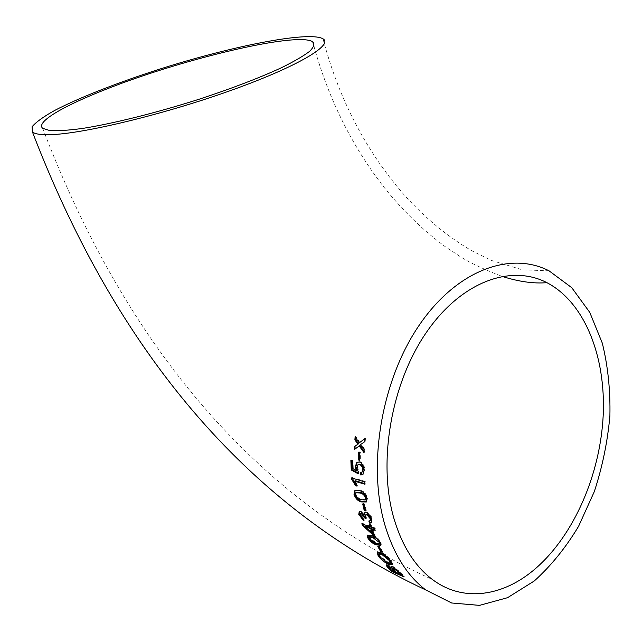 <?xml version="1.0" encoding="UTF-8"?>
<svg xmlns="http://www.w3.org/2000/svg" width="642" height="642" viewBox="0 0 642 642"><rect width="100%" height="100%" fill="white"/><g stroke="black" fill="none" stroke-linecap="round" stroke-linejoin="round"><path stroke-width="0.48" stroke-dasharray="3.21 2.41" d="M363.99 452.61L364.6 452.193L364.038 451.414M359.785 445.508L354.986 449.119M354.368 449.585L354.978 449.167M356.334 445.243L357.401 444.513M357.546 444.408L358.549 443.766M355.636 437.555L355.732 436.359L359.785 442.515M355.122 436.777L355.732 436.359M364.905 438.614L365.515 438.141L365.242 441.351L361.013 444.264L364.728 449.143L364.6 452.193M364.905 438.558L365.515 438.141M364.624 441.768L365.242 441.351M360.403 444.681L361.013 444.264M364.118 449.569L364.728 449.143M388.538 566.059L392.093 570.305L395.745 571.886L393.113 569.125M391.58 567.624L389.188 566.148M391.588 566.645L393.129 566.485L400.423 572.215L404.356 576.307L402.598 575.569M386.572 564.904L387.993 564.711L391.917 567.367M391.957 570.939L388.049 566.942M393.353 567.793L397.181 572.504L401.547 574.349L394.766 568.138M392.559 566.934L393.129 566.485M399.854 572.664L400.423 572.215M403.794 576.765L404.356 576.307M387.423 565.161L387.993 564.711M391.532 570.746L392.093 570.305M389.453 568.603L390.023 568.154M396.612 572.953L397.181 572.504M394.18 570.393L394.75 569.944M385.2 561.638L379.96 557.047M377.624 552.144L381.228 552.216C385.296 554.062 388.739 556.927 391.556 560.819L392.687 564.35L392.27 564.575M379.494 553.54L380.216 556.181L388.362 562.496L390.793 562.898M380.642 552.666L381.228 552.216M390.978 561.269L391.556 560.819M379.639 556.622L380.216 556.181M387.792 562.938L388.362 562.496M378.86 546.928L378.403 546.069L379.871 546.647L382.76 551.807L381.661 551.374M377.817 546.519L378.403 546.069M379.286 547.096L379.871 546.647M382.175 552.256L382.76 551.807M367.922 534.971L372.545 535.259C375.827 536.174 378.66 538.526 381.035 542.321L381.3 544.938L380.875 545.17M369.511 536.495L369.615 537.948L375.947 542.578L379.711 543.301M380.449 542.771L381.035 542.321M371.959 535.709L372.545 535.259M369.03 538.389L369.615 537.948M375.361 543.02L375.947 542.578M362.69 524.089L362.417 523.334L370.578 526.32M372.777 528.831L375.265 535.179L374.342 534.834M370.153 525.092L369.896 524.337L371.381 524.875L372.063 526.865L375.056 527.949L375.755 529.923L374.888 529.602M365.699 526.231L373.058 532.868M361.823 523.776L362.417 523.334M369.294 524.779L369.896 524.337M370.787 525.317L371.381 524.875M371.469 527.307L372.063 526.865M374.455 528.398L375.056 527.949M375.161 530.372L375.755 529.923M374.671 535.621L375.265 535.179M365.121 526.705L365.715 526.271M366.317 512.701L366.919 512.26C369.495 513.504 371.309 515.759 372.352 519.025L371.686 522.7M364.857 512.629L366.919 512.26M371.758 519.466L372.352 519.025M369.599 521.071L369.407 520.606L370.715 520.469M368.813 521.047L369.407 520.606M365.418 517.147L366.02 516.706L366.598 518.15L365.603 517.669M366.205 514.483L366.02 516.706M365.996 518.592L366.598 518.15M360.21 515.422L360.804 514.988L363.91 518.463L364.271 520.373L363.5 519.908M360.956 513.255L360.804 514.988M363.316 518.905L363.91 518.463M363.677 520.814L364.271 520.373M360.86 511.57L361.462 511.136L364.624 514.234M359.624 511.489L361.462 511.136M363.998 514.659L364.592 514.226M363.452 504.203L363.308 503.521L364.808 504.018L366.293 510.494L365.515 510.229M362.706 503.954L363.308 503.521M364.207 504.46L364.808 504.018M365.691 510.936L366.293 510.494M355.138 490.448L360.17 490.263C363.637 490.889 366.117 493.497 367.609 498.072L366.51 501.843M356.326 492.366L355.917 494.3C357.297 497.293 359.223 498.954 361.687 499.283L365.667 499.653M359.568 490.697L360.17 490.263M366.999 498.505L367.609 498.072M361.085 499.717L361.687 499.283M355.315 494.725L355.917 494.3M351.567 477.929L352.177 477.504L365.322 481.444L365.547 483.843L364.873 483.635M364.712 481.877L365.322 481.444M364.937 484.277L365.547 483.843M357.016 486.138L357.626 485.713L356.751 485.44M355.267 480.706L357.626 485.713M352.233 478.121L352.177 477.504M352.402 460.892L353.012 460.474L353.285 468.146L356.896 470.137M352.675 468.572L353.285 468.146M359.343 462.023L359.953 461.598C362.826 462.754 364.423 465.402 364.752 469.543L362.971 474.438M357.273 462.136L359.953 461.598M364.142 469.976L364.752 469.543M361.205 472.488L362.152 471.966M360.555 472.536L361.165 472.111M356.824 467.849L357.433 467.424L358.782 471.172L358.726 473.331L358.132 473.002M358.204 464.615L357.433 467.424M358.172 471.597L358.782 471.172M358.124 473.756L358.726 473.331M351.495 460.651L351.487 460.065L353.012 460.474M350.877 460.483L351.487 460.065M358.87 452.321L358.886 451.743L360.435 452.153L360.322 459.921L359.713 459.752M358.276 452.169L358.886 451.743M359.825 452.57L360.435 452.153M359.713 460.346L360.322 459.921M548.982 270.788L522.476 269.857L491.395 260.427L471.87 250.805C447.009 236.336 423.872 217.052 402.446 192.953C365.009 149.265 338.535 97.889 323.006 38.817M42.725 128.336C118.786 328.511 242.636 493.273 432.459 579.533M313.954 46.328C328.68 99.349 352.153 146.48 384.373 187.721C402.807 210.688 422.998 230.269 444.93 246.456L461.486 257.442C471.413 263.493 484.895 269.784 501.956 276.333M391.082 566.742L391.652 566.3M386.139 564.952L386.628 564.575M377.199 552.377L377.777 551.935M392.118 564.799L392.687 564.35M380.714 545.387L381.3 544.938M367.497 535.211L368.083 534.77M364.608 512.749L365.017 512.444M371.517 522.885L372.119 522.444M359.392 511.594L359.801 511.297M366.373 501.98L366.975 501.538M362.842 474.566L363.444 474.133"/><path stroke-width="0.96" d="M364.03 514.675L364.415 512.886L366.317 512.701C368.901 513.953 370.715 516.216 371.758 519.466L371.517 522.885L369.672 523.15L368.813 521.047L370.257 520.806L370.402 518.929L366.927 514.82L365.611 514.924L365.418 517.147L365.996 518.592L364.447 517.845L361.398 513.64L360.355 513.696L360.21 515.422L363.316 518.905L363.677 520.814L358.766 514.403L359.207 511.73L360.86 511.57L364.03 514.675L364.857 512.629M384.879 524.963C367.088 464.519 381.701 379.703 419.451 324.86C457.168 269.8 510.502 251.03 548.982 270.788L571.765 287.696L589.757 312.381L602.308 343.149C607.918 366.068 610.454 390.296 609.9 415.839C607.605 441.6 602.413 466.854 594.307 491.612L578.57 526.336C565.738 547.698 550.972 565.915 534.256 580.986L507.557 597.686L479.494 605.374L451.647 602.99L425.798 589.974C407.317 575.89 393.674 554.223 384.879 524.963M49.763 134.676C81.871 134.122 163.068 114.701 230.309 90.65C297.719 66.624 333.72 44.884 323.006 38.817C308.914 30.696 231.674 46.168 159.304 69.248C118.032 82.505 79.696 97.448 54.722 110.416C43.512 116.675 35.968 122.116 32.1 126.731L32.437 131.963C34.796 133.993 40.574 134.9 49.763 134.676M358.172 459.921L359.713 460.346L359.825 452.57L358.276 452.169L358.172 459.921L358.782 459.503L358.87 452.321M352.402 460.892L350.877 460.483L351.262 469.984L358.124 473.756L358.172 471.597L356.824 467.849L357.755 464.888L359.568 464.607C361.43 465.265 362.497 466.911 362.778 469.543L361.984 472.127L360.555 472.536L360.828 475.024L362.834 474.558L364.142 469.976C363.821 465.851 362.224 463.203 359.343 462.023L356.775 462.465L355.267 466.766L356.286 470.562L352.675 468.572L352.402 460.892M351.567 477.929L351.712 479.341L355.516 485.673L357.016 486.138L354.657 481.139L364.937 484.277L364.712 481.877L351.567 477.929M353.991 494.284C355.54 498.682 358.051 501.225 361.518 501.924L366.373 501.98L366.999 498.505C365.523 493.955 363.051 491.347 359.568 490.697L354.673 490.761L353.991 494.284L354.593 493.858L355.138 490.448M364.199 510.422L365.691 510.936L364.207 504.46L362.706 503.954L364.199 510.422L364.8 509.981L363.452 504.203M361.823 523.776L362.409 525.373L373.187 535.067L374.671 535.621L372.175 529.273L375.161 530.372L374.455 528.398L371.469 527.307L370.787 525.317L369.294 524.779L369.985 526.761L361.823 523.776M380.449 542.771C378.082 538.991 375.257 536.64 371.959 535.709L367.497 535.211L367.738 537.876C370.129 541.511 372.97 543.814 376.268 544.793L380.714 545.387L380.449 542.771M380.714 551.671L382.175 552.256L379.286 547.096L377.817 546.519L380.714 551.671L381.292 551.229L378.86 546.928M388.932 564.438L392.118 564.799L390.978 561.269C388.177 557.392 384.735 554.528 380.642 552.666L377.199 552.377L378.226 556.044C381.188 559.816 384.759 562.617 388.932 564.438L389.509 563.989L385.2 561.638M391.347 567.809L387.423 565.161L386.059 565.016L387.591 567.504L391.468 571.452L403.794 576.765L399.854 572.664L392.559 566.934L391.082 566.742L391.347 567.809L391.917 567.367L391.588 566.645M363.99 452.61L364.118 449.569L360.403 444.681L364.624 441.768L364.905 438.558L359.175 442.932L355.122 436.777L354.882 439.874L357.939 444.192L354.488 446.511L354.368 449.585L359.175 445.925L363.99 452.61M106.58 89.069C64.12 105.593 35.278 122.132 42.725 128.336L49.739 130.559C57.531 131.04 68.477 130.326 82.585 128.424C113.12 123.625 156.865 112.719 199.622 99.061C231.313 88.66 259.713 77.762 280.971 67.948C293.731 61.68 303.233 56.175 309.492 51.432C313.802 47.227 314.893 44.009 312.758 41.786C297.262 31.466 182.111 59.096 106.58 89.069M393.859 518.238C377.528 461.943 391.243 383.346 426.32 332.492C461.373 281.445 511.024 263.974 546.904 282.665C584.814 302.454 605.888 356.591 603.207 415.173C600.374 473.852 574.421 534.65 535.845 568.29C503.785 596.322 463.468 602.878 432.459 579.533C414.941 566.348 402.077 545.917 393.859 518.238M364.038 451.414L359.785 445.508L359.175 445.925M354.986 449.119L355.098 446.094L356.334 445.243M354.488 446.511L355.098 446.094M357.939 444.192L358.549 443.766L355.491 439.465L355.636 437.555M354.882 439.874L355.491 439.465M359.175 442.932L364.905 438.614M389.188 566.148L387.961 566.501L392.928 569.992L393.458 569.574M393.113 569.125L391.58 567.624M388.049 566.942L386.572 564.904M402.598 575.569L391.957 570.939M394.766 568.138L393.353 567.793L392.816 568.218M391.468 571.452L392.037 571.011M387.591 567.504L388.137 567.079M392.928 569.992L395.175 572.335L395.649 571.958M395.175 572.335L391.532 570.746L387.961 566.501M388.867 566.693L389.389 566.284M400.977 574.799L396.612 572.953L392.784 568.242L393.787 568.403L398.369 572.038L400.977 574.799L401.475 574.405M398.369 572.038L398.891 571.629M393.787 568.403L394.357 567.953M379.96 557.047L378.804 555.603L377.624 552.144M392.27 564.575L389.509 563.989M390.793 562.898L390.087 560.241L382.255 553.869L379.494 553.54L378.916 553.982L381.677 554.319L389.509 560.691L390.087 560.241M378.226 556.044L378.804 555.603M381.677 554.319L382.255 553.869M389.509 560.691L390.32 563.267L387.792 562.938L379.639 556.622L378.916 553.982M380.875 545.17L376.854 544.352C373.572 543.381 370.723 541.078 368.323 537.434L367.922 534.971M379.711 543.301L379.711 541.816C377.801 539.224 375.682 537.659 373.363 537.121L369.511 536.495L368.925 536.937L372.777 537.563L373.363 537.121M376.268 544.793L376.854 544.352M367.738 537.876L368.323 537.434M372.777 537.563L379.125 542.265L379.213 543.678L375.361 543.02L369.03 538.389L368.925 536.937M379.125 542.265L379.711 541.816M374.342 534.834L363.003 524.931L362.69 524.089M374.888 529.602L372.777 528.831L372.175 529.273M369.985 526.761L370.578 526.32L370.153 525.092M371.293 528.286L365.699 526.231L365.105 526.665L370.691 528.727L371.293 528.286L373.058 532.868L372.464 533.309L365.105 526.665M373.187 535.067L373.78 534.625M362.409 525.373L363.003 524.931M370.691 528.727L372.464 533.309M369.672 523.15L370.273 522.708L369.599 521.071M371.686 522.7L370.273 522.708M370.402 518.929L371.004 518.487L367.521 514.378L365.723 514.836M370.715 520.469L371.004 518.487M366.927 514.82L367.521 514.378M365.603 517.669L362 513.207L360.427 513.64M364.447 517.845L365.049 517.404M361.398 513.64L362 513.207M358.926 515.02L359.52 514.587L359.624 511.489M363.5 519.908L359.52 514.587M365.515 510.229L364.8 509.981M366.51 501.843L362.12 501.49C358.661 500.8 356.149 498.256 354.593 493.858M365.667 499.653L366.261 497.622C364.913 494.549 362.995 492.855 360.515 492.55L355.724 492.791L359.913 492.984C362.401 493.297 364.311 494.99 365.651 498.064L365.258 499.949L361.085 499.717C358.621 499.388 356.695 497.727 355.315 494.725L355.724 492.791M361.518 501.924L362.12 501.49M365.651 498.064L366.261 497.622M359.913 492.984L360.515 492.55M364.873 483.635L355.267 480.706L354.657 481.139M356.751 485.44L356.117 485.248L352.233 478.121M355.516 485.673L356.117 485.248M351.712 479.341L352.322 478.916M356.286 470.562L356.896 470.137L355.877 466.349L357.273 462.136M355.267 466.766L355.877 466.349M360.828 475.024L361.438 474.599L361.205 472.488M362.971 474.438L361.438 474.599M362.778 469.543L363.388 469.109C363.115 466.501 362.048 464.856 360.178 464.182L358.204 464.615M362.152 471.966L363.388 469.109M359.568 464.607L360.178 464.182M358.132 473.002L351.864 469.559L351.495 460.651M351.262 469.984L351.864 469.559M359.713 459.752L358.782 459.503M425.798 589.974C234.25 500.303 110.071 334.137 32.437 131.963M312.758 41.786L313.954 46.328M501.956 276.333C518.76 281.694 533.751 283.796 546.904 282.665M390.32 563.267L390.898 562.817M379.213 543.678L379.807 543.228M370.257 520.806L370.859 520.357M365.258 499.949L365.86 499.516M361.984 472.127L362.594 471.701"/></g></svg>
